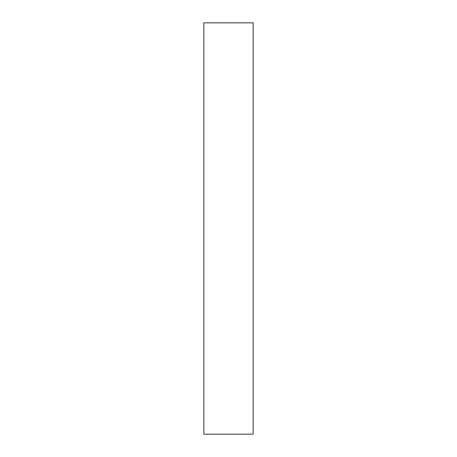 <?xml version="1.0" encoding="UTF-8"?>
<svg xmlns="http://www.w3.org/2000/svg" width="457" height="457" viewBox="0 0 457 457"><rect width="100%" height="100%" fill="white"/><g stroke="black" fill="none" stroke-linecap="round" stroke-linejoin="round"><path stroke-width="0.69" d="M203.822 22.85L253.178 22.85L253.178 434.15L203.822 434.15L203.822 22.85L253.178 22.85L253.178 434.15L203.822 434.15L203.822 22.85"/></g></svg>
